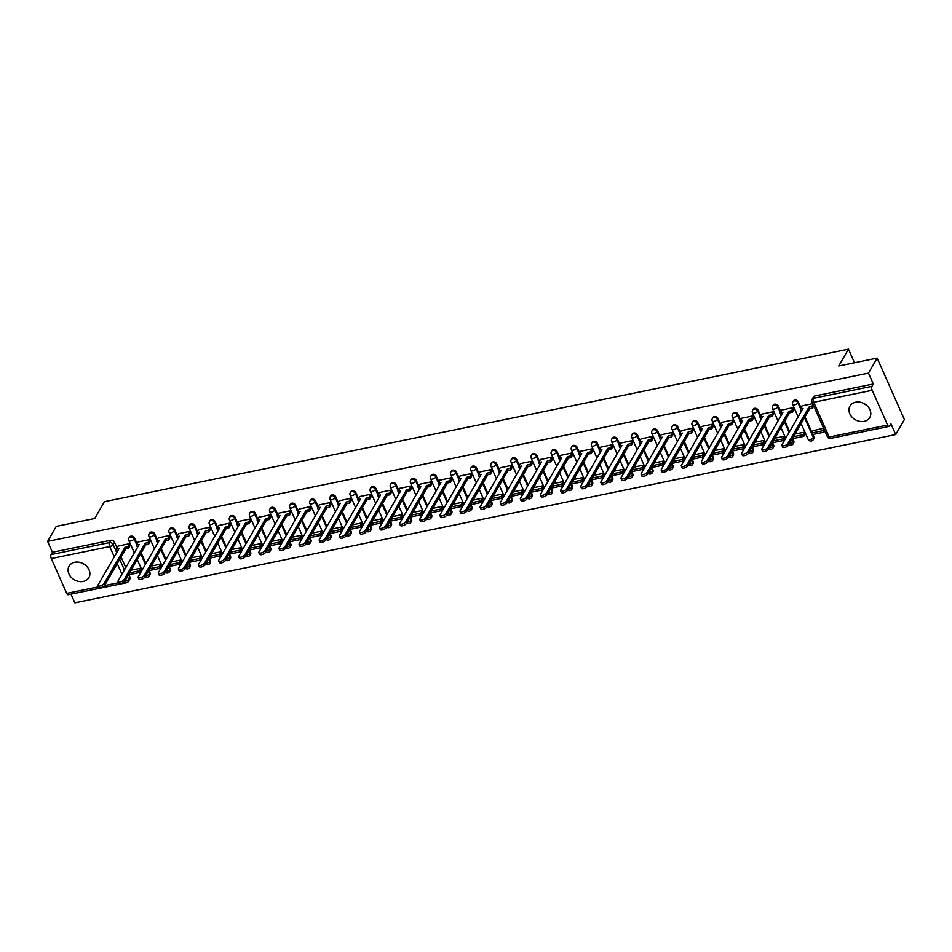 <?xml version="1.0" encoding="UTF-8"?>
<svg xmlns="http://www.w3.org/2000/svg" width="952" height="952" viewBox="0 0 952 952"><rect width="100%" height="100%" fill="white"/><g stroke="black" fill="none" stroke-linecap="round" stroke-linejoin="round"><path stroke-width="1.43" d="M137.136 543.77L134.625 538.094A2.927 2.356 -150 0 0 129.496 537.154L129.02 537.987A2.927 2.356 30 0 1 134.137 538.915L136.66 544.603M157.258 539.653L154.736 533.965A2.927 2.356 -150 0 0 149.619 533.025L149.143 533.858A2.927 2.356 30 0 1 154.26 534.798L156.771 540.474M177.37 535.524L174.847 529.847A2.927 2.356 -150 0 0 169.73 528.907L169.254 529.74A2.927 2.356 30 0 1 174.371 530.669L176.893 536.357M197.48 531.406L194.97 525.718A2.927 2.356 -150 0 0 189.853 524.778L189.365 525.611A2.927 2.356 30 0 1 194.482 526.551L197.005 532.227M217.603 527.277L215.081 521.601A2.927 2.356 -150 0 0 209.964 520.661L209.488 521.482A2.927 2.356 30 0 1 214.605 522.422L217.127 528.11M237.714 523.16L235.203 517.471A2.927 2.356 -150 0 0 230.086 516.531L229.599 517.364A2.927 2.356 30 0 1 234.716 518.304L237.238 523.981M257.837 519.03L255.315 513.354A2.927 2.356 -150 0 0 250.197 512.414L249.721 513.235A2.927 2.356 30 0 1 254.838 514.175L257.349 519.863M277.948 514.913L275.425 509.225A2.927 2.356 -150 0 0 270.308 508.285L269.832 509.118A2.927 2.356 30 0 1 274.95 510.058L277.472 515.734M298.059 510.784L295.548 505.107A2.927 2.356 -150 0 0 290.431 504.167L289.955 504.988A2.927 2.356 30 0 1 295.072 505.928L297.583 511.617M318.182 506.654L315.659 500.978A2.927 2.356 -150 0 0 310.542 500.038L310.066 500.871A2.927 2.356 30 0 1 315.183 501.811L317.706 507.487M338.293 502.537L335.782 496.849A2.927 2.356 -150 0 0 330.665 495.921L330.177 496.742A2.927 2.356 30 0 1 335.294 497.682L337.817 503.37M358.416 498.408L355.893 492.731A2.927 2.356 -150 0 0 350.776 491.791L350.3 492.624A2.927 2.356 30 0 1 355.417 493.564L357.928 499.241M378.527 494.29L376.016 488.602A2.927 2.356 -150 0 0 370.899 487.662L370.411 488.495A2.927 2.356 30 0 1 375.528 489.435L378.051 495.123M398.65 490.161L396.127 484.485A2.927 2.356 -150 0 0 391.01 483.545L390.534 484.378A2.927 2.356 30 0 1 395.651 485.318L398.162 490.994M418.761 486.044L416.238 480.355A2.927 2.356 -150 0 0 411.121 479.415L410.645 480.248A2.927 2.356 30 0 1 415.762 481.188L418.285 486.865M438.872 481.914L436.361 476.238A2.927 2.356 -150 0 0 431.244 475.298L430.768 476.131A2.927 2.356 30 0 1 435.885 477.059L438.396 482.747M458.995 477.797L456.472 472.109A2.927 2.356 -150 0 0 451.355 471.169L450.879 472.002A2.927 2.356 30 0 1 455.996 472.942L458.519 478.618M479.106 473.668L476.595 467.991A2.927 2.356 -150 0 0 471.478 467.051L470.99 467.884A2.927 2.356 30 0 1 476.107 468.812L478.63 474.501M499.229 469.55L496.706 463.862A2.927 2.356 -150 0 0 491.589 462.922L491.113 463.755A2.927 2.356 30 0 1 496.23 464.695L498.741 470.371M519.34 465.421L516.829 459.745A2.927 2.356 -150 0 0 511.7 458.805L511.224 459.626A2.927 2.356 30 0 1 516.341 460.566L518.864 466.254M539.463 461.303L536.94 455.615A2.927 2.356 -150 0 0 531.823 454.675L531.347 455.508A2.927 2.356 30 0 1 536.464 456.448L538.975 462.125M559.574 457.174L557.051 451.498A2.927 2.356 -150 0 0 551.934 450.558L551.458 451.379A2.927 2.356 30 0 1 556.575 452.319L559.098 458.007M579.685 453.057L577.174 447.369A2.927 2.356 -150 0 0 572.057 446.428L571.569 447.262A2.927 2.356 30 0 1 576.698 448.202L579.209 453.878M599.808 448.927L597.285 443.251A2.927 2.356 -150 0 0 592.168 442.311L591.692 443.132A2.927 2.356 30 0 1 596.809 444.072L599.332 449.76M619.919 444.798L617.408 439.122A2.927 2.356 -150 0 0 612.291 438.182L611.803 439.015A2.927 2.356 30 0 1 616.92 439.955L619.443 445.631M640.042 440.681L637.519 434.993A2.927 2.356 -150 0 0 632.402 434.064L631.926 434.885A2.927 2.356 30 0 1 637.043 435.826L639.554 441.514M660.152 436.552L657.63 430.875A2.927 2.356 -150 0 0 652.513 429.935L652.037 430.768A2.927 2.356 30 0 1 657.154 431.708L659.677 437.385M680.275 432.434L677.753 426.746A2.927 2.356 -150 0 0 672.636 425.806L672.16 426.639A2.927 2.356 30 0 1 677.277 427.579L679.788 433.267M700.386 428.305L697.864 422.628A2.927 2.356 -150 0 0 692.747 421.688L692.271 422.521A2.927 2.356 30 0 1 697.388 423.462L699.91 429.138M720.497 424.187L717.986 418.499A2.927 2.356 -150 0 0 712.869 417.559L712.382 418.392A2.927 2.356 30 0 1 717.499 419.332L720.021 425.008M740.62 420.058L738.097 414.382A2.927 2.356 -150 0 0 732.981 413.442L732.504 414.275A2.927 2.356 30 0 1 737.621 415.203L740.132 420.891M760.731 415.941L758.22 410.252A2.927 2.356 -150 0 0 753.103 409.312L752.615 410.145A2.927 2.356 30 0 1 757.732 411.085L760.255 416.762M780.854 411.811L778.331 406.135A2.927 2.356 -150 0 0 773.214 405.195L772.738 406.028A2.927 2.356 30 0 1 777.855 406.956L780.366 412.644M800.965 407.694L798.442 402.006A2.927 2.356 -150 0 0 793.325 401.066L792.849 401.899A2.927 2.356 30 0 1 797.966 402.839L800.489 408.515M864.142 421.367A11.436 9.199 -150 0 0 869.795 417.5A11.436 9.199 -150 0 0 867.748 406.397A11.436 9.199 -150 0 0 855.646 402.184A11.436 9.199 -150 0 0 849.993 406.052A11.436 9.199 -150 0 0 852.04 417.143A11.436 9.199 -150 0 0 864.142 421.367M83.229 581.446A11.436 9.199 -150 0 0 88.881 577.59A11.436 9.199 -150 0 0 86.834 566.488A11.436 9.199 -150 0 0 74.732 562.275A11.436 9.199 -150 0 0 69.079 566.142A11.436 9.199 -150 0 0 71.126 577.233A11.436 9.199 -150 0 0 83.229 581.446M70.983 594.143L74.839 602.842L895.725 434.564L890.905 423.688L889.549 426.02A2.927 1.297 78.4 0 1 889.049 426.437A2.927 1.297 78.4 0 1 887.585 425.068L872.175 390.284L813.758 402.256L829.18 437.051L887.585 425.068M877.161 358.095L868.486 373.101L47.6 541.379L56.275 526.373L94.7 518.495L104.422 501.68L848.458 349.158L838.736 365.973L877.161 358.095L904.4 419.558L895.725 434.564M81.789 563.025A11.436 9.199 -150 0 0 85.24 565.012M862.702 402.934A11.436 9.199 -150 0 0 866.153 404.933M124.605 581.482L125.117 581.375A2.927 1.297 78.4 0 0 126.58 582.743L68.163 594.714A2.927 1.297 -101.6 0 1 66.7 593.358L51.289 558.562A2.927 1.297 -101.6 0 1 51.075 554.6L52.419 552.255L110.837 540.284A2.927 2.356 30 0 1 114.502 542.212L117.025 547.9M121.059 557.003L125.771 567.654M128.901 574.71L129.924 577.007L128.568 579.34A2.927 2.356 30 0 1 128.532 581.339L129.877 578.995A2.927 2.356 -150 0 0 129.924 577.007M52.419 552.255L47.6 541.379M873.305 383.977L814.9 395.949A2.927 2.356 -150 0 0 813.448 396.948L812.092 399.281A2.927 2.356 30 0 1 813.543 398.293L871.961 386.322L873.305 383.977L868.486 373.101M871.961 386.322A2.927 1.297 78.4 0 0 872.175 390.284M812.711 403.648L802 405.897M823.599 428.233L813.008 430.732M805.118 434.029L804.357 432.172L795.003 434.088M793.932 409.503L793.468 407.587L781.889 410.026M784.995 438.158L784.246 436.302L774.892 438.217M773.821 413.632L773.345 411.716L761.767 414.144M764.884 442.275L764.123 440.419L754.781 442.335M753.698 417.75L753.234 415.834L741.656 418.273M744.761 446.405L744.012 444.548L734.658 446.464M733.587 421.879L733.123 419.963L721.533 422.39M724.65 450.522L723.901 448.666L714.547 450.582M713.464 425.996L713 424.08L701.422 426.52M704.528 454.651L703.778 452.795L694.424 454.711M693.353 430.125L692.889 428.21L681.299 430.637M684.417 458.769L683.667 456.912L674.313 458.828M673.242 434.243L672.766 432.327L661.188 434.767M664.306 462.898L663.544 461.042L654.191 462.958M653.12 438.372L652.656 436.456L641.077 438.884M644.183 467.015L643.433 465.159L634.08 467.075M633.009 442.49L632.533 440.574L620.954 443.013M624.072 471.145L623.31 469.288L613.969 471.204M612.886 446.619L612.422 444.703L600.843 447.142M603.949 475.262L603.199 473.406L593.846 475.334M592.775 450.736L592.311 448.82L580.72 451.26M583.838 479.392L583.088 477.535L573.735 479.451M572.652 454.866L572.188 452.95L560.609 455.389M563.715 483.521L562.965 481.652L553.612 483.58M552.541 458.983L552.077 457.079L540.498 459.507M543.604 487.638L542.854 485.782L533.501 487.698M532.43 463.112L531.954 461.196L520.375 463.636M523.493 491.767L522.731 489.911L513.378 491.827M512.307 467.242L511.843 465.326L500.264 467.753M503.37 495.885L502.62 494.028L493.267 495.944M492.196 471.359L491.72 469.443L480.141 471.883M483.259 500.014L482.509 498.158L473.156 500.074M472.073 475.488L471.609 473.572L460.03 476M463.136 504.132L462.386 502.275L453.033 504.191M451.962 479.606L451.498 477.69L439.907 480.129M443.025 508.261L442.275 506.404L432.922 508.32M431.839 483.735L431.375 481.819L419.796 484.247M422.914 512.378L422.152 510.522L412.799 512.438M411.728 487.852L411.264 485.937L399.685 488.376M402.791 516.508L402.041 514.651L392.688 516.567M391.617 491.982L391.141 490.066L379.562 492.493M382.68 520.625L381.919 518.769L372.565 520.684M371.494 496.099L371.03 494.183L359.451 496.623M362.557 524.754L361.808 522.898L352.454 524.814M351.383 500.228L350.907 498.312L339.328 500.74M342.446 528.872L341.697 527.015L332.343 528.931M331.26 504.346L330.796 502.43L319.217 504.869M322.323 533.001L321.574 531.145L312.22 533.06M311.149 508.475L310.685 506.559L299.095 508.999M302.212 537.118L301.463 535.262L292.109 537.19M291.038 512.592L290.562 510.677L278.984 513.116M282.101 541.248L281.34 539.391L271.986 541.307M270.915 516.722L270.451 514.806L258.873 517.245M261.978 545.377L261.229 543.509L251.875 545.437M250.804 520.839L250.328 518.935L238.75 521.363M241.867 549.494L241.106 547.638L231.764 549.554M230.681 524.968L230.217 523.053L218.639 525.492M221.745 553.624L220.995 551.767L211.641 553.683M210.57 529.098L210.106 527.182L198.516 529.61M201.634 557.741L200.884 555.885L191.53 557.801M190.448 533.215L189.983 531.299L178.405 533.739M181.511 561.87L180.761 560.014L171.408 561.93M170.337 537.345L169.873 535.429L158.294 537.856M161.4 565.988L160.65 564.131L151.297 566.047M150.226 541.462L149.75 539.546L138.171 541.986M141.289 570.117L140.527 568.261L131.174 570.177M130.103 545.591L129.639 543.675L118.06 546.103M141.17 552.886L145.894 563.524M149.024 570.593L150.035 572.878L149.559 573.711A2.927 2.356 30 0 1 149.512 575.71L149.999 574.877A2.927 2.356 -150 0 0 150.035 572.878M161.293 548.757L166.005 559.407M169.135 566.464L170.146 568.76L169.67 569.582A2.927 2.356 30 0 1 169.635 571.581L170.11 570.748A2.927 2.356 -150 0 0 170.146 568.76M181.404 544.639L186.128 555.278M189.258 562.346L190.269 564.631L189.793 565.464A2.927 2.356 30 0 1 189.745 567.463L190.221 566.63A2.927 2.356 -150 0 0 190.269 564.631M201.526 540.51L206.239 551.16M209.369 558.217L210.38 560.514L209.904 561.335A2.927 2.356 30 0 1 209.868 563.334L210.344 562.501A2.927 2.356 -150 0 0 210.38 560.514M221.637 536.392L226.35 547.031M229.48 554.1L230.503 556.385L230.015 557.217A2.927 2.356 30 0 1 229.979 559.205L230.455 558.384A2.927 2.356 -150 0 0 230.503 556.385M241.76 532.263L246.473 542.914M249.602 549.97L250.614 552.255L250.138 553.088A2.927 2.356 30 0 1 250.09 555.087L250.578 554.254A2.927 2.356 -150 0 0 250.614 552.255M261.871 528.146L266.584 538.784M269.714 545.841L270.737 548.138L270.249 548.971A2.927 2.356 30 0 1 270.213 550.958L270.689 550.137A2.927 2.356 -150 0 0 270.737 548.138M281.982 524.016L286.707 534.667M289.836 541.724L290.848 544.008L290.372 544.841A2.927 2.356 30 0 1 290.324 546.841L290.812 546.008A2.927 2.356 -150 0 0 290.848 544.008M302.105 519.899L306.818 530.538M309.947 537.594L310.959 539.891L310.483 540.724A2.927 2.356 30 0 1 310.447 542.711L310.923 541.89A2.927 2.356 -150 0 0 310.959 539.891M322.216 515.77L326.941 526.42M330.058 533.477L331.082 535.762L330.594 536.595A2.927 2.356 30 0 1 330.558 538.594L331.034 537.761A2.927 2.356 -150 0 0 331.082 535.762M342.339 511.652L347.052 522.291M350.181 529.348L351.193 531.644L350.717 532.465A2.927 2.356 30 0 1 350.669 534.465L351.157 533.644A2.927 2.356 -150 0 0 351.193 531.644M362.45 507.523L367.163 518.174M370.292 525.23L371.316 527.515L370.828 528.348A2.927 2.356 30 0 1 370.792 530.347L371.268 529.514A2.927 2.356 -150 0 0 371.316 527.515M382.561 503.394L387.285 514.044M390.415 521.101L391.427 523.398L390.951 524.219A2.927 2.356 30 0 1 390.903 526.218L391.391 525.385A2.927 2.356 -150 0 0 391.427 523.398M402.684 499.276L407.397 509.915M410.526 516.984L411.538 519.268L411.062 520.101A2.927 2.356 30 0 1 411.026 522.101L411.502 521.268A2.927 2.356 -150 0 0 411.538 519.268M422.795 495.147L427.519 505.798M430.649 512.854L431.661 515.151L431.185 515.972A2.927 2.356 30 0 1 431.137 517.971L431.613 517.138A2.927 2.356 -150 0 0 431.661 515.151M442.918 491.03L447.63 501.668M450.76 508.737L451.772 511.022L451.296 511.855A2.927 2.356 30 0 1 451.26 513.854L451.736 513.021A2.927 2.356 -150 0 0 451.772 511.022M463.029 486.9L467.753 497.551M470.871 504.608L471.894 506.904L471.407 507.725A2.927 2.356 30 0 1 471.371 509.725L471.847 508.892A2.927 2.356 -150 0 0 471.894 506.904M483.152 482.783L487.864 493.422M490.994 500.49L492.005 502.775L491.529 503.608A2.927 2.356 30 0 1 491.482 505.607L491.97 504.774A2.927 2.356 -150 0 0 492.005 502.775M503.263 478.654L507.975 489.304M511.105 496.361L512.128 498.658L511.64 499.479A2.927 2.356 30 0 1 511.605 501.478L512.081 500.645A2.927 2.356 -150 0 0 512.128 498.658M523.374 474.536L528.098 485.175M531.228 492.243L532.239 494.528L531.763 495.361A2.927 2.356 30 0 1 531.716 497.349L532.204 496.527A2.927 2.356 -150 0 0 532.239 494.528M543.497 470.407L548.209 481.058M551.339 488.114L552.35 490.399L551.874 491.232A2.927 2.356 30 0 1 551.839 493.231L552.315 492.398A2.927 2.356 -150 0 0 552.35 490.399M563.608 466.29L568.332 476.928M571.462 483.985L572.473 486.282L571.997 487.115A2.927 2.356 30 0 1 571.95 489.102L572.426 488.281A2.927 2.356 -150 0 0 572.473 486.282M583.731 462.16L588.443 472.811M591.573 479.868L592.584 482.152L592.108 482.985A2.927 2.356 30 0 1 592.073 484.984L592.549 484.151A2.927 2.356 -150 0 0 592.584 482.152M603.842 458.043L608.566 468.682M611.684 475.738L612.707 478.035L612.219 478.868A2.927 2.356 30 0 1 612.184 480.855L612.66 480.034A2.927 2.356 -150 0 0 612.707 478.035M623.965 453.914L628.677 464.564M631.807 471.621L632.818 473.906L632.342 474.739A2.927 2.356 30 0 1 632.295 476.738L632.783 475.905A2.927 2.356 -150 0 0 632.818 473.906M644.076 449.796L648.788 460.435M651.918 467.492L652.941 469.788L652.453 470.609A2.927 2.356 30 0 1 652.418 472.608L652.893 471.787A2.927 2.356 -150 0 0 652.941 469.788M664.187 445.667L668.911 456.317M672.041 463.374L673.052 465.659L672.576 466.492A2.927 2.356 30 0 1 672.528 468.491L673.016 467.658A2.927 2.356 -150 0 0 673.052 465.659M684.309 441.538L689.022 452.188M692.152 459.245L693.163 461.541L692.687 462.363A2.927 2.356 30 0 1 692.651 464.362L693.127 463.529A2.927 2.356 -150 0 0 693.163 461.541M704.421 437.42L709.145 448.059M712.263 455.127L713.286 457.412L712.798 458.245A2.927 2.356 30 0 1 712.762 460.244L713.238 459.411A2.927 2.356 -150 0 0 713.286 457.412M724.543 433.291L729.256 443.941M732.385 450.998L733.397 453.295L732.921 454.116A2.927 2.356 30 0 1 732.885 456.115L733.361 455.282A2.927 2.356 -150 0 0 733.397 453.295M744.654 429.173L749.367 439.812M752.496 446.881L753.52 449.165L753.032 449.998A2.927 2.356 30 0 1 752.996 451.998L753.472 451.165A2.927 2.356 -150 0 0 753.52 449.165M764.765 425.044L769.49 435.695M772.619 442.751L773.631 445.048L773.155 445.869A2.927 2.356 30 0 1 773.107 447.868L773.595 447.035A2.927 2.356 -150 0 0 773.631 445.048M784.888 420.927L789.601 431.565M792.73 438.634L793.742 440.919L793.266 441.752A2.927 2.356 30 0 1 793.23 443.751L793.706 442.918A2.927 2.356 -150 0 0 793.742 440.919M804.999 416.797L811.973 432.517M812.853 434.505L813.865 436.801L813.389 437.623A2.927 2.356 30 0 1 813.341 439.622L813.817 438.789A2.927 2.356 -150 0 0 813.865 436.801M854.479 362.748L848.458 349.158M787.947 443.489L788.649 445.084A3.368 1.345 156.1 0 1 785.448 447.226A3.368 1.345 156.1 0 1 782.603 447.059L781.901 445.453A3.368 1.345 -23.9 0 0 784.745 445.619A3.368 1.345 -23.9 0 0 787.947 443.489L808.962 407.135L811.735 406.575L812.437 408.17L813.722 405.945M802.036 405.826L800.251 408.92L803.024 408.348L782.008 444.703A3.368 1.345 -23.9 0 0 781.901 445.453M800.251 408.92L800.965 410.514L801.881 410.336M813.02 404.338L811.735 406.575M813.222 430.352L811.687 432.993L812.401 434.6L823.873 432.244L824.729 430.768M811.687 432.993L823.171 430.649L823.873 432.244M824.015 429.173L823.171 430.649M788.649 445.084L809.664 408.741L812.437 408.17M809.664 408.741L808.962 407.135M767.824 447.607L768.538 449.201A3.368 1.345 156.1 0 1 765.337 451.343A3.368 1.345 156.1 0 1 762.492 451.177L761.778 449.582A3.368 1.345 -23.9 0 0 764.623 449.749A3.368 1.345 -23.9 0 0 767.824 447.607L788.839 411.264L791.612 410.693L792.326 412.287L794.146 409.134M781.925 409.955L780.14 413.049L782.913 412.478L761.897 448.82A3.368 1.345 -23.9 0 0 761.778 449.582M780.14 413.049L780.842 414.644L781.77 414.453M793.397 407.599L791.612 410.693M792.338 438.705L803.762 436.373L805.154 433.957M793.48 436.73L803.048 434.767L803.762 436.373M804.44 432.363L803.048 434.767M768.538 449.201L789.553 412.859L792.326 412.287M789.553 412.859L788.839 411.264M747.713 451.736L748.427 453.33A3.368 1.345 156.1 0 1 745.214 455.472A3.368 1.345 156.1 0 1 742.37 455.306L741.668 453.711A3.368 1.345 -23.9 0 0 744.512 453.866A3.368 1.345 -23.9 0 0 747.713 451.736L768.728 415.381L771.501 414.822L772.203 416.417L774.036 413.251M761.814 414.072L760.017 417.166L762.79 416.607L741.787 452.95A3.368 1.345 -23.9 0 0 741.668 453.711M760.017 417.166L760.731 418.773L761.648 418.582M773.286 411.728L771.501 414.822M772.227 442.835L783.651 440.49L785.031 438.087M773.369 440.859L782.937 438.896L783.651 440.49M784.329 436.492L782.937 438.896M748.427 453.33L769.43 416.988L772.203 416.417M769.43 416.988L768.728 415.381M727.602 455.853L728.304 457.448A3.368 1.345 156.1 0 1 725.103 459.59A3.368 1.345 156.1 0 1 722.259 459.423L721.545 457.829A3.368 1.345 -23.9 0 0 724.389 457.995A3.368 1.345 -23.9 0 0 727.602 455.853L748.605 419.511L751.378 418.94L752.092 420.534L753.913 417.381M741.691 418.202L739.906 421.296L742.679 420.724L721.664 457.067A3.368 1.345 -23.9 0 0 721.545 457.829M739.906 421.296L740.608 422.89L741.537 422.7M753.175 415.845L751.378 418.94M752.104 446.952L763.528 444.62L764.92 442.204M753.246 444.977L762.826 443.013L763.528 444.62M764.218 440.609L762.826 443.013M728.304 457.448L749.319 421.105L752.092 420.534M749.319 421.105L748.605 419.511M707.479 459.983L708.193 461.577A3.368 1.345 156.1 0 1 704.992 463.719A3.368 1.345 156.1 0 1 702.136 463.553L701.434 461.958A3.368 1.345 -23.9 0 0 704.278 462.113A3.368 1.345 -23.9 0 0 707.479 459.983L728.494 423.628L731.267 423.069L731.969 424.663L733.802 421.498M721.58 422.331L719.783 425.413L722.556 424.854L701.553 461.196A3.368 1.345 -23.9 0 0 701.434 461.958M719.783 425.413L720.497 427.02L721.414 426.829M733.052 419.975L731.267 423.069M731.993 451.081L743.417 448.737L744.809 446.333M733.135 449.106L742.703 447.142L743.417 448.737M744.095 444.739L742.703 447.142M708.193 461.577L729.196 425.235L731.969 424.663M729.196 425.235L728.494 423.628M687.368 464.1L688.07 465.707A3.368 1.345 156.1 0 1 684.869 467.837A3.368 1.345 156.1 0 1 682.025 467.67L681.311 466.075A3.368 1.345 -23.9 0 0 684.167 466.242A3.368 1.345 -23.9 0 0 687.368 464.1L708.371 427.757L711.144 427.186L711.858 428.781L713.691 425.627M701.457 426.448L699.672 429.542L702.445 428.971L681.43 465.314A3.368 1.345 -23.9 0 0 681.311 466.075M699.672 429.542L700.386 431.137L701.303 430.947M712.941 424.092L711.144 427.186M711.87 455.211L723.294 452.866L724.686 450.451M713.012 453.223L722.592 451.26L723.294 452.866M723.984 448.856L722.592 451.26M688.07 465.707L709.085 429.352L711.858 428.781M709.085 429.352L708.371 427.757M667.245 468.229L667.959 469.824A3.368 1.345 156.1 0 1 664.758 471.966A3.368 1.345 156.1 0 1 661.914 471.799L661.2 470.205A3.368 1.345 -23.9 0 0 664.044 470.359A3.368 1.345 -23.9 0 0 667.245 468.229L688.26 431.875L691.033 431.315L691.747 432.91L693.568 429.745M681.346 430.578L679.561 433.66L682.334 433.1L661.319 469.443A3.368 1.345 -23.9 0 0 661.2 470.205M679.561 433.66L680.263 435.266L681.192 435.076M692.818 428.221L691.033 431.315M691.759 459.328L703.183 456.984L704.575 454.58M692.901 457.353L702.469 455.389L703.183 456.984M703.861 452.985L702.469 455.389M667.959 469.824L688.974 433.481L691.747 432.91M688.974 433.481L688.26 431.875M647.134 472.347L647.836 473.953A3.368 1.345 156.1 0 1 644.635 476.083A3.368 1.345 156.1 0 1 641.791 475.929L641.089 474.322A3.368 1.345 -23.9 0 0 643.933 474.489A3.368 1.345 -23.9 0 0 647.134 472.347L668.149 436.004L670.922 435.433L671.624 437.039L673.457 433.874M661.223 434.695L659.438 437.789L662.211 437.218L641.196 473.572A3.368 1.345 -23.9 0 0 641.089 474.322M659.438 437.789L660.152 439.384L661.069 439.193M672.707 432.339L670.922 435.433M671.636 463.457L683.06 461.113L684.452 458.709M672.778 461.47L682.358 459.507L683.06 461.113M683.75 457.103L682.358 459.507M647.836 473.953L668.851 437.599L671.624 437.039M668.851 437.599L668.149 436.004M627.011 476.476L627.725 478.071A3.368 1.345 156.1 0 1 624.524 480.213A3.368 1.345 156.1 0 1 621.68 480.046L620.966 478.451A3.368 1.345 -23.9 0 0 623.81 478.606A3.368 1.345 -23.9 0 0 627.011 476.476L648.026 440.133L650.799 439.562L651.513 441.157L653.334 437.991M641.112 438.824L639.327 441.906L642.1 441.347L621.085 477.69A3.368 1.345 -23.9 0 0 620.966 478.451M639.327 441.906L640.03 443.513L640.958 443.323M652.584 436.468L650.799 439.562M651.525 467.575L662.949 465.23L664.341 462.827M652.667 465.599L662.247 463.636L662.949 465.23M663.627 461.232L662.247 463.636M627.725 478.071L648.74 441.728L651.513 441.157M648.74 441.728L648.026 440.133M606.9 480.593L607.614 482.2A3.368 1.345 156.1 0 1 604.401 484.33A3.368 1.345 156.1 0 1 601.557 484.175L600.855 482.569A3.368 1.345 -23.9 0 0 603.699 482.735A3.368 1.345 -23.9 0 0 606.9 480.593L627.915 444.251L630.688 443.68L631.39 445.286L633.223 442.121M621.001 442.942L619.205 446.036L621.977 445.465L600.974 481.819A3.368 1.345 -23.9 0 0 600.855 482.569M619.205 446.036L619.919 447.63L620.835 447.44M632.473 440.586L630.688 443.68M631.414 471.704L642.838 469.36L644.218 466.956M632.556 469.717L642.124 467.765L642.838 469.36M643.516 465.349L642.124 467.765M607.614 482.2L628.617 445.845L631.39 445.286M628.617 445.845L627.915 444.251M586.789 484.723L587.491 486.317A3.368 1.345 156.1 0 1 584.29 488.459A3.368 1.345 156.1 0 1 581.446 488.293L580.732 486.698A3.368 1.345 -23.9 0 0 583.588 486.865A3.368 1.345 -23.9 0 0 586.789 484.723L607.793 448.38L610.565 447.809L611.279 449.403L613.1 446.25M600.879 447.071L599.094 450.165L601.866 449.594L580.851 485.937A3.368 1.345 -23.9 0 0 580.732 486.698M599.094 450.165L599.796 451.76L600.724 451.569M612.362 444.715L610.565 447.809M611.291 475.822L622.715 473.477L624.107 471.073M612.433 473.846L622.013 471.883L622.715 473.477M623.405 469.479L622.013 471.883M587.491 486.317L608.506 449.975L611.279 449.403M608.506 449.975L607.793 448.38M566.666 488.84L567.38 490.447A3.368 1.345 156.1 0 1 564.179 492.577A3.368 1.345 156.1 0 1 561.323 492.422L560.621 490.815A3.368 1.345 -23.9 0 0 563.465 490.982A3.368 1.345 -23.9 0 0 566.666 488.84L587.682 452.498L590.454 451.926L591.156 453.533L592.989 450.367M580.768 451.188L578.983 454.282L581.755 453.711L560.74 490.066A3.368 1.345 -23.9 0 0 560.621 490.815M578.983 454.282L579.685 455.877L580.601 455.687M592.239 448.844L590.454 451.926M591.18 479.951L602.604 477.606L603.996 475.203M592.322 477.975L601.89 476.012L602.604 477.606M603.282 473.596L601.89 476.012M567.38 490.447L588.384 454.092L591.156 453.533M588.384 454.092L587.682 452.498M546.555 492.969L547.257 494.564A3.368 1.345 156.1 0 1 544.056 496.706A3.368 1.345 156.1 0 1 541.212 496.539L540.498 494.945A3.368 1.345 -23.9 0 0 543.354 495.111A3.368 1.345 -23.9 0 0 546.555 492.969L567.57 456.627L570.343 456.056L571.045 457.65L572.878 454.497M560.645 455.318L558.86 458.412L561.632 457.841L540.617 494.183A3.368 1.345 -23.9 0 0 540.498 494.945M558.86 458.412L559.574 460.006L560.49 459.816M572.128 452.962L570.343 456.056M571.057 484.068L582.481 481.724L583.873 479.32M572.2 482.093L581.779 480.129L582.481 481.724M583.171 477.725L581.779 480.129M547.257 494.564L568.273 458.221L571.045 457.65M568.273 458.221L567.57 456.627M526.432 497.099L527.146 498.693A3.368 1.345 156.1 0 1 523.945 500.823A3.368 1.345 156.1 0 1 521.101 500.669L520.387 499.062A3.368 1.345 -23.9 0 0 523.231 499.229A3.368 1.345 -23.9 0 0 526.432 497.099L547.448 460.744L550.22 460.173L550.934 461.779L552.755 458.614M540.534 459.435L538.749 462.529L541.521 461.958L520.506 498.312A3.368 1.345 -23.9 0 0 520.387 499.062M538.749 462.529L539.451 464.124L540.379 463.945M552.005 457.091L550.22 460.173M550.946 488.197L562.37 485.853L563.762 483.449M552.089 486.222L561.656 484.259L562.37 485.853M563.048 481.843L561.656 484.259M527.146 498.693L548.162 462.339L550.934 461.779M548.162 462.339L547.448 460.744M506.321 501.216L507.023 502.811A3.368 1.345 156.1 0 1 503.822 504.953A3.368 1.345 156.1 0 1 500.978 504.786L500.276 503.192A3.368 1.345 -23.9 0 0 503.12 503.358A3.368 1.345 -23.9 0 0 506.321 501.216L527.337 464.873L530.109 464.302L530.811 465.897L532.644 462.743M520.411 463.565L518.626 466.658L521.398 466.087L500.383 502.43A3.368 1.345 -23.9 0 0 500.276 503.192M518.626 466.658L519.34 468.253L520.256 468.063M531.894 461.208L530.109 464.302M530.823 492.315L542.247 489.982L543.64 487.567M531.978 490.339L541.545 488.376L542.247 489.982M542.938 485.972L541.545 488.376M507.023 502.811L528.039 466.468L530.811 465.897M528.039 466.468L527.337 464.873M486.21 505.345L486.912 506.94A3.368 1.345 156.1 0 1 483.711 509.082A3.368 1.345 156.1 0 1 480.867 508.915L480.153 507.309A3.368 1.345 -23.9 0 0 482.997 507.475A3.368 1.345 -23.9 0 0 486.21 505.345L507.214 468.991L509.986 468.432L510.7 470.026L512.521 466.861M500.3 467.682L498.515 470.776L501.287 470.205L480.272 506.559A3.368 1.345 -23.9 0 0 480.153 507.309M498.515 470.776L499.217 472.382L500.145 472.192M511.771 465.338L509.986 468.432M510.712 496.444L522.136 494.1L523.529 491.696M511.855 494.469L521.434 492.505L522.136 494.1M522.815 490.101L521.434 492.505M486.912 506.94L507.928 470.597L510.7 470.026M507.928 470.597L507.214 468.991M466.087 509.463L466.801 511.057A3.368 1.345 156.1 0 1 463.6 513.199A3.368 1.345 156.1 0 1 460.744 513.033L460.042 511.438A3.368 1.345 -23.9 0 0 462.886 511.605A3.368 1.345 -23.9 0 0 466.087 509.463L487.103 473.12L489.875 472.549L490.577 474.144L492.41 470.99M480.189 471.811L478.392 474.905L481.165 474.334L460.161 510.677A3.368 1.345 -23.9 0 0 460.042 511.438M478.392 474.905L479.106 476.5L480.022 476.309M491.66 469.455L489.875 472.549M490.601 500.562L502.025 498.229L503.418 495.813M491.744 498.586L501.311 496.623L502.025 498.229M502.704 494.219L501.311 496.623M466.801 511.057L487.805 474.715L490.577 474.144M487.805 474.715L487.103 473.12M445.976 513.592L446.678 515.187A3.368 1.345 156.1 0 1 443.477 517.329A3.368 1.345 156.1 0 1 440.633 517.162L439.919 515.567A3.368 1.345 -23.9 0 0 442.775 515.722A3.368 1.345 -23.9 0 0 445.976 513.592L466.98 477.238L469.752 476.678L470.466 478.273L472.287 475.107M460.066 475.929L458.281 479.023L461.054 478.463L440.038 514.806A3.368 1.345 -23.9 0 0 439.919 515.567M458.281 479.023L458.995 480.629L459.911 480.439M471.549 473.584L469.752 476.678M470.478 504.691L481.902 502.347L483.295 499.943M471.621 502.715L481.2 500.752L481.902 502.347M482.593 498.348L481.2 500.752M446.678 515.187L467.694 478.844L470.466 478.273M467.694 478.844L466.98 477.238M425.853 517.709L426.567 519.304A3.368 1.345 156.1 0 1 423.366 521.446A3.368 1.345 156.1 0 1 420.51 521.279L419.808 519.685A3.368 1.345 -23.9 0 0 422.652 519.851A3.368 1.345 -23.9 0 0 425.853 517.709L446.869 481.367L449.642 480.796L450.344 482.39L452.176 479.237M439.955 480.058L438.17 483.152L440.943 482.581L419.927 518.923A3.368 1.345 -23.9 0 0 419.808 519.685M438.17 483.152L438.872 484.747L439.788 484.556M451.427 477.702L449.642 480.796M450.367 508.808L461.791 506.476L463.184 504.06M451.51 506.833L461.077 504.869L461.791 506.476M462.47 502.466L461.077 504.869M426.567 519.304L447.583 482.962L450.344 482.39M447.583 482.962L446.869 481.367M405.742 521.839L406.445 523.433A3.368 1.345 156.1 0 1 403.243 525.575A3.368 1.345 156.1 0 1 400.399 525.409L399.697 523.814A3.368 1.345 -23.9 0 0 402.541 523.969A3.368 1.345 -23.9 0 0 405.742 521.839L426.758 485.484L429.53 484.925L430.233 486.52L432.065 483.354M419.832 484.187L418.047 487.269L420.82 486.71L399.804 523.053A3.368 1.345 -23.9 0 0 399.697 523.814M418.047 487.269L418.761 488.876L419.677 488.685M431.315 481.831L429.53 484.925M430.245 512.938L441.668 510.593L443.061 508.19M431.387 510.962L440.966 508.999L441.668 510.593M442.359 506.595L440.966 508.999M406.445 523.433L427.46 487.091L430.233 486.52M427.46 487.091L426.758 485.484M385.62 525.956L386.333 527.563A3.368 1.345 156.1 0 1 383.132 529.693A3.368 1.345 156.1 0 1 380.288 529.526L379.574 527.932A3.368 1.345 -23.9 0 0 382.418 528.098A3.368 1.345 -23.9 0 0 385.62 525.956L406.635 489.614L409.408 489.042L410.122 490.637L411.942 487.483M399.721 488.305L397.936 491.399L400.709 490.827L379.693 527.17A3.368 1.345 -23.9 0 0 379.574 527.932M397.936 491.399L398.638 492.993L399.566 492.803M411.193 485.948L409.408 489.042M410.133 517.067L421.558 514.723L422.95 512.307M411.276 515.08L420.843 513.116L421.558 514.723M422.236 510.712L420.843 513.116M386.333 527.563L407.349 491.208L410.122 490.637M407.349 491.208L406.635 489.614M365.508 530.085L366.211 531.68A3.368 1.345 156.1 0 1 363.01 533.822A3.368 1.345 156.1 0 1 360.165 533.655L359.463 532.061A3.368 1.345 -23.9 0 0 362.307 532.216A3.368 1.345 -23.9 0 0 365.508 530.085L386.524 493.731L389.297 493.172L389.999 494.766L391.831 491.601M379.61 492.434L377.813 495.516L380.586 494.957L359.582 531.299A3.368 1.345 -23.9 0 0 359.463 532.061M377.813 495.516L378.527 497.123L379.443 496.932M391.082 490.078L389.297 493.172M390.011 521.184L401.447 518.84L402.827 516.436M391.165 519.209L400.732 517.245L401.447 518.84M402.125 514.842L400.732 517.245M366.211 531.68L387.226 495.337L389.999 494.766M387.226 495.337L386.524 493.731M345.397 534.203L346.1 535.809A3.368 1.345 156.1 0 1 342.898 537.939A3.368 1.345 156.1 0 1 340.054 537.785L339.34 536.178A3.368 1.345 -23.9 0 0 342.185 536.345A3.368 1.345 -23.9 0 0 345.397 534.203L366.401 497.86L369.174 497.289L369.888 498.896L371.708 495.73M359.487 496.551L357.702 499.645L360.475 499.074L339.459 535.429A3.368 1.345 -23.9 0 0 339.34 536.178M357.702 499.645L358.404 501.24L359.332 501.049M370.959 494.195L369.174 497.289M369.9 525.314L381.324 522.969L382.716 520.565M371.042 523.326L380.622 521.375L381.324 522.969M382.014 518.959L380.622 521.375M346.1 535.809L367.115 499.455L369.888 498.896M367.115 499.455L366.401 497.86M325.275 538.332L325.989 539.927A3.368 1.345 156.1 0 1 322.787 542.069A3.368 1.345 156.1 0 1 319.932 541.902L319.229 540.308A3.368 1.345 -23.9 0 0 322.073 540.462A3.368 1.345 -23.9 0 0 325.275 538.332L346.29 501.99L349.063 501.418L349.765 503.013L351.597 499.848M339.376 500.681L337.579 503.763L340.352 503.203L319.348 539.546A3.368 1.345 -23.9 0 0 319.229 540.308M337.579 503.763L338.293 505.369L339.209 505.179M350.848 498.324L349.063 501.418M349.789 529.431L361.213 527.087L362.605 524.683M350.931 527.456L360.499 525.492L361.213 527.087M361.891 523.088L360.499 525.492M325.989 539.927L346.992 503.584L349.765 503.013M346.992 503.584L346.29 501.99M305.164 542.45L305.866 544.056A3.368 1.345 156.1 0 1 302.665 546.186A3.368 1.345 156.1 0 1 299.82 546.032L299.106 544.425A3.368 1.345 -23.9 0 0 301.962 544.592A3.368 1.345 -23.9 0 0 305.164 542.45L326.167 506.107L328.94 505.536L329.654 507.142L331.486 503.977M319.253 504.798L317.468 507.892L320.241 507.321L299.225 543.675A3.368 1.345 -23.9 0 0 299.106 544.425M317.468 507.892L318.182 509.487L319.098 509.296M330.737 502.454L328.94 505.536M329.666 533.56L341.09 531.216L342.482 528.812M330.808 531.573L340.388 529.621L341.09 531.216M341.78 527.206L340.388 529.621M305.866 544.056L326.881 507.702L329.654 507.142M326.881 507.702L326.167 506.107M285.041 546.579L285.755 548.173A3.368 1.345 156.1 0 1 282.554 550.315A3.368 1.345 156.1 0 1 279.709 550.149L278.995 548.554A3.368 1.345 -23.9 0 0 281.84 548.721A3.368 1.345 -23.9 0 0 285.041 546.579L306.056 510.236L308.829 509.665L309.543 511.26L311.363 508.106M299.142 508.927L297.357 512.021L300.13 511.45L279.115 547.793A3.368 1.345 -23.9 0 0 278.995 548.554M297.357 512.021L298.059 513.616L298.988 513.425M310.614 506.571L308.829 509.665M309.555 537.678L320.979 535.333L322.371 532.93M310.697 535.702L320.265 533.739L320.979 535.333M321.657 531.335L320.265 533.739M285.755 548.173L306.77 511.831L309.543 511.26M306.77 511.831L306.056 510.236M264.93 550.696L265.632 552.303A3.368 1.345 156.1 0 1 262.431 554.433A3.368 1.345 156.1 0 1 259.587 554.278L258.885 552.672A3.368 1.345 -23.9 0 0 261.729 552.838A3.368 1.345 -23.9 0 0 264.93 550.696L285.945 514.354L288.718 513.783L289.42 515.389L291.252 512.224M279.019 513.045L277.234 516.139L280.007 515.567L258.992 551.922A3.368 1.345 -23.9 0 0 258.885 552.672M277.234 516.139L277.948 517.733L278.865 517.555M290.503 510.7L288.718 513.783M289.432 541.807L300.856 539.463L302.248 537.059M290.574 539.832L300.154 537.868L300.856 539.463M301.546 535.452L300.154 537.868M265.632 552.303L286.647 515.948L289.42 515.389M286.647 515.948L285.945 514.354M244.807 554.826L245.521 556.42A3.368 1.345 156.1 0 1 242.32 558.562A3.368 1.345 156.1 0 1 239.476 558.396L238.762 556.801A3.368 1.345 -23.9 0 0 241.606 556.968A3.368 1.345 -23.9 0 0 244.807 554.826L265.822 518.483L268.595 517.912L269.309 519.506L271.13 516.353M258.908 517.174L257.123 520.268L259.896 519.697L238.881 556.039A3.368 1.345 -23.9 0 0 238.762 556.801M257.123 520.268L257.825 521.863L258.754 521.672M270.38 514.818L268.595 517.912M269.321 545.924L280.745 543.58L282.137 541.176M270.463 543.949L280.031 541.986L280.745 543.58M281.423 539.582L280.031 541.986M245.521 556.42L266.536 520.078L269.309 519.506M266.536 520.078L265.822 518.483M224.696 558.955L225.41 560.549A3.368 1.345 156.1 0 1 222.197 562.68A3.368 1.345 156.1 0 1 219.353 562.525L218.651 560.918A3.368 1.345 -23.9 0 0 221.495 561.085A3.368 1.345 -23.9 0 0 224.696 558.955L245.711 522.6L248.484 522.029L249.186 523.636L251.019 520.47M238.797 521.291L237 524.385L239.773 523.814L218.77 560.169A3.368 1.345 -23.9 0 0 218.651 560.918M237 524.385L237.714 525.98L238.631 525.802M250.269 518.947L248.484 522.029M249.21 550.054L260.634 547.709L262.014 545.306M250.352 548.078L259.92 546.115L260.634 547.709M261.312 543.699L259.92 546.115M225.41 560.549L246.413 524.195L249.186 523.636M246.413 524.195L245.711 522.6M204.585 563.072L205.287 564.667A3.368 1.345 156.1 0 1 202.086 566.809A3.368 1.345 156.1 0 1 199.242 566.642L198.528 565.048A3.368 1.345 -23.9 0 0 201.384 565.214A3.368 1.345 -23.9 0 0 204.585 563.072L225.588 526.73L228.361 526.159L229.075 527.753L230.896 524.6M218.674 525.421L216.889 528.515L219.662 527.943L198.647 564.286A3.368 1.345 -23.9 0 0 198.528 565.048M216.889 528.515L217.591 530.109L218.52 529.919M230.158 523.064L228.361 526.159M229.087 554.171L240.511 551.839L241.903 549.423M230.229 552.196L239.809 550.232L240.511 551.839M241.201 547.828L239.809 550.232M205.287 564.667L226.302 528.324L229.075 527.753M226.302 528.324L225.588 526.73M184.462 567.202L185.176 568.796A3.368 1.345 156.1 0 1 181.975 570.938A3.368 1.345 156.1 0 1 179.119 570.772L178.417 569.177A3.368 1.345 -23.9 0 0 181.261 569.332A3.368 1.345 -23.9 0 0 184.462 567.202L205.477 530.847L208.25 530.288L208.952 531.882L210.785 528.717M198.563 529.538L196.778 532.632L199.539 532.061L178.536 568.415A3.368 1.345 -23.9 0 0 178.417 569.177M196.778 532.632L197.48 534.239L198.397 534.048M210.035 527.194L208.25 530.288M208.976 558.3L220.4 555.956L221.792 553.552M210.118 556.325L219.686 554.361L220.4 555.956M221.078 551.958L219.686 554.361M185.176 568.796L206.179 532.454L208.952 531.882M206.179 532.454L205.477 530.847M164.351 571.319L165.053 572.914A3.368 1.345 156.1 0 1 161.852 575.056A3.368 1.345 156.1 0 1 159.008 574.889L158.294 573.294A3.368 1.345 -23.9 0 0 161.15 573.461A3.368 1.345 -23.9 0 0 164.351 571.319L185.366 534.976L188.139 534.405L188.841 536L190.674 532.846M178.44 533.667L176.655 536.761L179.428 536.19L158.413 572.533A3.368 1.345 -23.9 0 0 158.294 573.294M176.655 536.761L177.37 538.356L178.286 538.166M189.924 531.311L188.139 534.405M188.853 562.418L200.277 560.085L201.669 557.67M189.995 560.442L199.575 558.479L200.277 560.085M200.967 556.075L199.575 558.479M165.053 572.914L186.068 536.571L188.841 536M186.068 536.571L185.366 534.976M144.228 575.448L144.942 577.043A3.368 1.345 156.1 0 1 141.741 579.185A3.368 1.345 156.1 0 1 138.897 579.018L138.183 577.424A3.368 1.345 -23.9 0 0 141.027 577.578A3.368 1.345 -23.9 0 0 144.228 575.448L165.243 539.094L168.016 538.534L168.73 540.129L170.551 536.964M158.329 537.785L156.544 540.879L159.317 540.319L138.302 576.662A3.368 1.345 -23.9 0 0 138.183 577.424M156.544 540.879L157.247 542.485L158.175 542.295M169.801 535.44L168.016 538.534M168.742 566.547L180.166 564.203L181.558 561.799M169.884 564.572L179.452 562.608L180.166 564.203M180.844 560.204L179.452 562.608M144.942 577.043L165.957 540.7L168.73 540.129M165.957 540.7L165.243 539.094M124.117 579.566L124.819 581.16A3.368 1.345 156.1 0 1 121.618 583.302A3.368 1.345 156.1 0 1 118.774 583.136L118.072 581.541A3.368 1.345 -23.9 0 0 120.916 581.708A3.368 1.345 -23.9 0 0 124.117 579.566L145.132 543.223L147.905 542.652L148.607 544.246L150.44 541.093M138.207 541.914L136.422 545.008L139.194 544.437L118.179 580.779A3.368 1.345 -23.9 0 0 118.072 581.541M136.422 545.008L137.136 546.603L138.052 546.412M149.69 539.558L147.905 542.652M148.619 570.664L160.043 568.332L161.435 565.916M149.773 568.689L159.341 566.726L160.043 568.332M160.733 564.322L159.341 566.726M124.819 581.16L145.834 544.818L148.607 544.246M145.834 544.818L145.132 543.223M103.994 583.695L104.708 585.29A3.368 1.345 156.1 0 1 101.507 587.432A3.368 1.345 156.1 0 1 98.663 587.265L97.949 585.67A3.368 1.345 -23.9 0 0 100.793 585.825A3.368 1.345 -23.9 0 0 103.994 583.695L125.009 547.34L127.782 546.781L128.496 548.376L130.317 545.21M118.096 546.043L116.311 549.125L119.083 548.566L98.068 584.909A3.368 1.345 -23.9 0 0 97.949 585.67M116.311 549.125L117.013 550.732L117.941 550.542M129.567 543.687L127.782 546.781M128.508 574.794L139.932 572.449L141.324 570.046M129.65 572.818L139.23 570.855L139.932 572.449M140.61 568.451L139.23 570.855M104.708 585.29L125.724 548.947L128.496 548.376M125.724 548.947L125.009 547.34M134.625 538.094L134.137 538.915A2.927 1.166 156.1 0 1 130.686 540.962A2.927 1.166 -23.9 0 1 128.877 540.641L134.315 552.886M154.736 533.965L154.26 534.798A2.927 1.166 156.1 0 1 150.809 536.833A2.927 1.166 -23.9 0 1 149 536.511L154.426 548.768M174.847 529.847L174.371 530.669A2.927 1.166 156.1 0 1 170.92 532.715A2.927 1.166 -23.9 0 1 169.111 532.394L174.537 544.639M194.97 525.718L194.482 526.551A2.927 1.166 156.1 0 1 191.043 528.586A2.927 1.166 -23.9 0 1 189.222 528.265L194.66 540.522M215.081 521.601L214.605 522.422A2.927 1.166 156.1 0 1 211.154 524.469A2.927 1.166 -23.9 0 1 209.345 524.147L214.771 536.392M235.203 517.471L234.716 518.304A2.927 1.166 156.1 0 1 231.265 520.339A2.927 1.166 -23.9 0 1 229.456 520.018L234.894 532.275M255.315 513.354L254.838 514.175A2.927 1.166 156.1 0 1 251.387 516.21A2.927 1.166 -23.9 0 1 249.579 515.901L255.005 528.146M275.425 509.225L274.95 510.058A2.927 1.166 156.1 0 1 271.498 512.093A2.927 1.166 -23.9 0 1 269.69 511.771L275.116 524.028M295.548 505.107L295.072 505.928A2.927 1.166 156.1 0 1 291.621 507.963A2.927 1.166 -23.9 0 1 289.813 507.642L295.239 519.899M315.659 500.978L315.183 501.811A2.927 1.166 156.1 0 1 311.732 503.846A2.927 1.166 -23.9 0 1 309.924 503.525L315.35 515.782M335.782 496.849L335.294 497.682A2.927 1.166 156.1 0 1 331.843 499.717A2.927 1.166 -23.9 0 1 330.035 499.395L335.473 511.652M355.893 492.731L355.417 493.564A2.927 1.166 156.1 0 1 351.966 495.599A2.927 1.166 -23.9 0 1 350.157 495.278L355.584 507.535M376.016 488.602L375.528 489.435A2.927 1.166 156.1 0 1 372.077 491.47A2.927 1.166 -23.9 0 1 370.268 491.149L375.707 503.406M396.127 484.485L395.651 485.318A2.927 1.166 156.1 0 1 392.2 487.353A2.927 1.166 -23.9 0 1 390.391 487.031L395.818 499.288M416.238 480.355L415.762 481.188A2.927 1.166 156.1 0 1 412.311 483.223A2.927 1.166 -23.9 0 1 410.502 482.902L415.929 495.159M436.361 476.238L435.885 477.059A2.927 1.166 156.1 0 1 432.434 479.106A2.927 1.166 -23.9 0 1 430.625 478.785L436.052 491.03M456.472 472.109L455.996 472.942A2.927 1.166 156.1 0 1 452.545 474.977A2.927 1.166 -23.9 0 1 450.736 474.655L456.163 486.912M476.595 467.991L476.107 468.812A2.927 1.166 156.1 0 1 472.656 470.859A2.927 1.166 -23.9 0 1 470.847 470.538L476.286 482.783M496.706 463.862L496.23 464.695A2.927 1.166 156.1 0 1 492.779 466.73A2.927 1.166 -23.9 0 1 490.97 466.409L496.397 478.666M516.829 459.745L516.341 460.566A2.927 1.166 156.1 0 1 512.89 462.612A2.927 1.166 -23.9 0 1 511.081 462.291L516.519 474.536M536.94 455.615L536.464 456.448A2.927 1.166 156.1 0 1 533.013 458.483A2.927 1.166 -23.9 0 1 531.204 458.162L536.63 470.419M557.051 451.498L556.575 452.319A2.927 1.166 156.1 0 1 553.124 454.354A2.927 1.166 -23.9 0 1 551.315 454.044L556.741 466.29M577.174 447.369L576.698 448.202A2.927 1.166 156.1 0 1 573.247 450.237A2.927 1.166 -23.9 0 1 571.438 449.915L576.864 462.172M597.285 443.251L596.809 444.072A2.927 1.166 156.1 0 1 593.358 446.107A2.927 1.166 -23.9 0 1 591.549 445.786L596.975 458.043M617.408 439.122L616.92 439.955A2.927 1.166 156.1 0 1 613.469 441.99A2.927 1.166 -23.9 0 1 611.66 441.668L617.098 453.925M637.519 434.993L637.043 435.826A2.927 1.166 156.1 0 1 633.592 437.86A2.927 1.166 -23.9 0 1 631.783 437.539L637.209 449.796M657.63 430.875L657.154 431.708A2.927 1.166 156.1 0 1 653.703 433.743A2.927 1.166 -23.9 0 1 651.894 433.422L657.332 445.679M677.753 426.746L677.277 427.579A2.927 1.166 156.1 0 1 673.826 429.614A2.927 1.166 -23.9 0 1 672.017 429.292L677.443 441.549M697.864 422.628L697.388 423.462A2.927 1.166 156.1 0 1 693.937 425.496A2.927 1.166 -23.9 0 1 692.128 425.175L697.554 437.432M717.986 418.499L717.499 419.332A2.927 1.166 156.1 0 1 714.048 421.367A2.927 1.166 -23.9 0 1 712.239 421.046L717.677 433.303M738.097 414.382L737.621 415.203A2.927 1.166 156.1 0 1 734.171 417.25A2.927 1.166 -23.9 0 1 732.362 416.928L737.788 429.173M758.22 410.252L757.732 411.085A2.927 1.166 156.1 0 1 754.281 413.12A2.927 1.166 -23.9 0 1 752.473 412.799L757.911 425.056M778.331 406.135L777.855 406.956A2.927 1.166 156.1 0 1 774.404 409.003A2.927 1.166 -23.9 0 1 772.596 408.682L778.022 420.927M798.442 402.006L797.966 402.839A2.927 1.166 156.1 0 1 794.515 404.874A2.927 1.166 -23.9 0 1 792.707 404.552L798.133 416.809M114.502 542.212L113.157 544.556L116.727 552.624M119.702 559.348L124.426 569.986M127.401 576.71L128.568 579.34A2.927 1.166 -23.9 0 1 125.117 581.375L124.938 580.97M121.963 574.258L117.239 563.608M114.264 556.896L109.706 546.591L51.289 558.562M66.7 593.358L98.472 586.837M104.482 585.611L118.584 582.719M140.694 553.719L145.418 564.357M148.393 571.081L149.559 573.711A2.927 1.166 -23.9 0 1 146.108 575.746A2.927 1.166 -23.9 0 1 145.644 575.817M160.817 549.59L165.529 560.24M168.504 566.952L169.67 569.582A2.927 1.166 -23.9 0 1 166.219 571.616A2.927 1.166 -23.9 0 1 165.767 571.688M180.928 545.472L185.64 556.111M188.627 562.834L189.793 565.464A2.927 1.166 -23.9 0 1 186.342 567.499A2.927 1.166 -23.9 0 1 185.878 567.57M201.039 541.343L205.763 551.993M208.738 558.705L209.904 561.335A2.927 1.166 -23.9 0 1 206.453 563.37A2.927 1.166 -23.9 0 1 206.001 563.441M221.161 537.214L225.874 547.864M228.849 554.588L230.015 557.217A2.927 1.166 -23.9 0 1 226.564 559.252A2.927 1.166 -23.9 0 1 226.112 559.324M241.272 533.096L245.997 543.735M248.972 550.458L250.138 553.088A2.927 1.166 -23.9 0 1 246.687 555.123A2.927 1.166 -23.9 0 1 246.235 555.194M261.395 528.967L266.108 539.617M269.083 546.329L270.249 548.971A2.927 1.166 -23.9 0 1 266.798 551.006A2.927 1.166 -23.9 0 1 266.346 551.077M281.506 524.85L286.219 535.488M289.206 542.212L290.372 544.841A2.927 1.166 -23.9 0 1 286.921 546.876A2.927 1.166 -23.9 0 1 286.457 546.948M301.617 520.72L306.342 531.371M309.317 538.082L310.483 540.724A2.927 1.166 -23.9 0 1 307.032 542.759A2.927 1.166 -23.9 0 1 306.58 542.83M321.74 516.603L326.453 527.241M329.428 533.965L330.594 536.595A2.927 1.166 -23.9 0 1 327.143 538.63A2.927 1.166 -23.9 0 1 326.691 538.701M341.851 512.473L346.576 523.124M349.551 529.836L350.717 532.465A2.927 1.166 -23.9 0 1 347.266 534.512A2.927 1.166 -23.9 0 1 346.814 534.584M361.974 508.356L366.687 518.995M369.662 525.718L370.828 528.348A2.927 1.166 -23.9 0 1 367.377 530.383A2.927 1.166 -23.9 0 1 366.925 530.454M382.085 504.227L386.81 514.877M389.784 521.589L390.951 524.219A2.927 1.166 -23.9 0 1 387.5 526.266A2.927 1.166 -23.9 0 1 387.036 526.337M402.208 500.109L406.92 510.748M409.895 517.471L411.062 520.101A2.927 1.166 -23.9 0 1 407.611 522.136A2.927 1.166 -23.9 0 1 407.158 522.208M422.319 495.98L427.031 506.631M430.018 513.342L431.185 515.972A2.927 1.166 -23.9 0 1 427.734 518.019A2.927 1.166 -23.9 0 1 427.269 518.078M442.43 491.863L447.154 502.501M450.129 509.225L451.296 511.855A2.927 1.166 -23.9 0 1 447.845 513.89A2.927 1.166 -23.9 0 1 447.392 513.961M462.553 487.733L467.265 498.384M470.24 505.095L471.407 507.725A2.927 1.166 -23.9 0 1 467.956 509.76A2.927 1.166 -23.9 0 1 467.503 509.832M482.664 483.616L487.388 494.255M490.363 500.978L491.529 503.608A2.927 1.166 -23.9 0 1 488.078 505.643A2.927 1.166 -23.9 0 1 487.626 505.714M502.787 479.487L507.499 490.137M510.474 496.849L511.64 499.479A2.927 1.166 -23.9 0 1 508.19 501.514A2.927 1.166 -23.9 0 1 507.737 501.585M522.898 475.357L527.622 486.008M530.597 492.731L531.763 495.361A2.927 1.166 -23.9 0 1 528.312 497.396A2.927 1.166 -23.9 0 1 527.848 497.468M543.021 471.24L547.733 481.879M550.708 488.602L551.874 491.232A2.927 1.166 -23.9 0 1 548.423 493.267A2.927 1.166 -23.9 0 1 547.971 493.338M563.132 467.111L567.844 477.761M570.831 484.473L571.997 487.115A2.927 1.166 -23.9 0 1 568.546 489.149A2.927 1.166 -23.9 0 1 568.082 489.221M583.243 462.993L587.967 473.632M590.942 480.355L592.108 482.985A2.927 1.166 -23.9 0 1 588.657 485.02A2.927 1.166 -23.9 0 1 588.205 485.092M603.366 458.864L608.078 469.514M611.053 476.226L612.219 478.868A2.927 1.166 -23.9 0 1 608.768 480.903A2.927 1.166 -23.9 0 1 608.316 480.974M623.477 454.747L628.201 465.385M631.176 472.109L632.342 474.739A2.927 1.166 -23.9 0 1 628.891 476.773A2.927 1.166 -23.9 0 1 628.439 476.845M643.6 450.617L648.312 461.268M651.287 467.979L652.453 470.609A2.927 1.166 -23.9 0 1 649.002 472.656A2.927 1.166 -23.9 0 1 648.55 472.727M663.711 446.5L668.423 457.138M671.41 463.862L672.576 466.492A2.927 1.166 -23.9 0 1 669.125 468.527A2.927 1.166 -23.9 0 1 668.661 468.598M683.822 442.371L688.546 453.021M691.521 459.733L692.687 462.363A2.927 1.166 -23.9 0 1 689.236 464.409A2.927 1.166 -23.9 0 1 688.784 464.481M703.944 438.253L708.657 448.892M711.632 455.615L712.798 458.245A2.927 1.166 -23.9 0 1 709.347 460.28A2.927 1.166 -23.9 0 1 708.895 460.351M724.056 434.124L728.78 444.774M731.755 451.486L732.921 454.116A2.927 1.166 -23.9 0 1 729.47 456.163A2.927 1.166 -23.9 0 1 729.018 456.222M744.178 430.007L748.891 440.645M751.866 447.369L753.032 449.998A2.927 1.166 -23.9 0 1 749.581 452.033A2.927 1.166 -23.9 0 1 749.129 452.105M764.289 425.877L769.014 436.528M771.989 443.239L773.155 445.869A2.927 1.166 -23.9 0 1 769.704 447.904A2.927 1.166 -23.9 0 1 769.24 447.975M784.412 421.76L789.125 432.398M792.1 439.122L793.266 441.752A2.927 1.166 -23.9 0 1 789.815 443.787A2.927 1.166 -23.9 0 1 789.363 443.858M804.523 417.63L813.389 437.623A2.927 1.166 -23.9 0 1 809.938 439.657A2.927 1.166 -23.9 0 1 808.129 439.336A2.927 2.927 0 0 0 813.341 439.622M814.9 395.949L813.543 398.293A2.927 1.297 -101.6 0 0 813.758 402.256A2.927 1.166 156.1 0 1 811.949 401.934L827.371 436.73A2.927 2.927 0 0 0 830.644 438.408L889.049 426.437M110.837 540.284L109.48 542.628A2.927 2.356 30 0 1 113.157 544.556A2.927 1.166 -23.9 0 1 109.706 546.591A2.927 1.297 -101.6 0 1 109.48 542.628L51.075 554.6M830.644 438.408A2.927 1.297 78.4 0 1 829.18 437.051A2.927 1.166 156.1 0 1 827.371 436.73M808.129 439.336L801.12 423.521M792.849 401.899A2.927 2.927 0 0 0 792.707 404.552M788.922 444.62A2.927 2.927 0 0 0 793.23 443.751M785.721 438.289L780.997 427.65M772.738 406.028A2.927 2.927 0 0 0 772.596 408.682M768.811 448.737A2.927 2.927 0 0 0 773.107 447.868M765.598 442.418L760.886 431.768M752.615 410.145A2.927 2.927 0 0 0 752.473 412.799M748.688 452.866A2.927 2.927 0 0 0 752.996 451.998M745.487 446.547L740.763 435.897M732.504 414.275A2.927 2.927 0 0 0 732.362 416.928M728.577 456.984A2.927 2.927 0 0 0 732.885 456.115M725.364 450.665L720.652 440.026M712.382 418.392A2.927 2.927 0 0 0 712.239 421.046M708.455 461.113A2.927 2.927 0 0 0 712.762 460.244M705.253 454.794L700.541 444.144M692.271 422.521A2.927 2.927 0 0 0 692.128 425.175M688.344 465.23A2.927 2.927 0 0 0 692.651 464.362M685.131 458.912L680.418 448.273M672.16 426.639A2.927 2.927 0 0 0 672.017 429.292M668.221 469.36A2.927 2.927 0 0 0 672.528 468.491M665.02 463.041L660.307 452.39M652.037 430.768A2.927 2.927 0 0 0 651.894 433.422M648.11 473.489A2.927 2.927 0 0 0 652.418 472.608M644.909 467.158L640.184 456.52M631.926 434.885A2.927 2.927 0 0 0 631.783 437.539M627.999 477.606A2.927 2.927 0 0 0 632.295 476.738M624.786 471.288L620.073 460.637M611.803 439.015A2.927 2.927 0 0 0 611.66 441.668M607.876 481.736A2.927 2.927 0 0 0 612.184 480.855M604.675 475.405L599.95 464.766M591.692 443.132A2.927 2.927 0 0 0 591.549 445.786M587.765 485.853A2.927 2.927 0 0 0 592.073 484.984M584.552 479.534L579.839 468.884M571.569 447.262A2.927 2.927 0 0 0 571.438 449.915M567.642 489.982A2.927 2.927 0 0 0 571.95 489.102M564.441 483.652L559.728 473.013M551.458 451.379A2.927 2.927 0 0 0 551.315 454.044M547.531 494.1A2.927 2.927 0 0 0 551.839 493.231M544.33 487.781L539.606 477.13M531.347 455.508A2.927 2.927 0 0 0 531.204 458.162M527.408 498.229A2.927 2.927 0 0 0 531.716 497.349M524.207 491.898L519.495 481.26M511.224 459.626A2.927 2.927 0 0 0 511.081 462.291M507.297 502.347A2.927 2.927 0 0 0 511.605 501.478M504.096 496.028L499.372 485.377M491.113 463.755A2.927 2.927 0 0 0 490.97 466.409M487.186 506.476A2.927 2.927 0 0 0 491.482 505.607M483.973 500.145L479.261 489.507M470.99 467.884A2.927 2.927 0 0 0 470.847 470.538M467.063 510.593A2.927 2.927 0 0 0 471.371 509.725M463.862 504.274L459.138 493.624M450.879 472.002A2.927 2.927 0 0 0 450.736 474.655M446.952 514.723A2.927 2.927 0 0 0 451.26 513.854M443.739 508.404L439.027 497.753M430.768 476.131A2.927 2.927 0 0 0 430.625 478.785M426.829 518.84A2.927 2.927 0 0 0 431.137 517.971M423.628 512.521L418.916 501.882M410.645 480.248A2.927 2.927 0 0 0 410.502 482.902M406.718 522.969A2.927 2.927 0 0 0 411.026 522.101M403.517 516.65L398.793 506M390.534 484.378A2.927 2.927 0 0 0 390.391 487.031M386.607 527.087A2.927 2.927 0 0 0 390.903 526.218M383.394 520.768L378.682 510.129M370.411 488.495A2.927 2.927 0 0 0 370.268 491.149M366.484 531.216A2.927 2.927 0 0 0 370.792 530.347M363.283 524.897L358.559 514.247M350.3 492.624A2.927 2.927 0 0 0 350.157 495.278M346.373 535.345A2.927 2.927 0 0 0 350.669 534.465M343.16 529.014L338.448 518.376M330.177 496.742A2.927 2.927 0 0 0 330.035 499.395M326.25 539.463A2.927 2.927 0 0 0 330.558 538.594M323.049 533.144L318.325 522.493M310.066 500.871A2.927 2.927 0 0 0 309.924 503.525M306.139 543.592A2.927 2.927 0 0 0 310.447 542.711M302.926 537.261L298.214 526.623M289.955 504.988A2.927 2.927 0 0 0 289.813 507.642M286.017 547.709A2.927 2.927 0 0 0 290.324 546.841M282.815 541.39L278.103 530.74M269.832 509.118A2.927 2.927 0 0 0 269.69 511.771M265.905 551.839A2.927 2.927 0 0 0 270.213 550.958M262.704 545.508L257.98 534.869M249.721 513.235A2.927 2.927 0 0 0 249.579 515.901M245.794 555.956A2.927 2.927 0 0 0 250.09 555.087M242.581 549.637L237.869 538.987M229.599 517.364A2.927 2.927 0 0 0 229.456 520.018M225.672 560.085A2.927 2.927 0 0 0 229.979 559.205M222.47 553.755L217.746 543.116M209.488 521.482A2.927 2.927 0 0 0 209.345 524.147M205.561 564.203A2.927 2.927 0 0 0 209.868 563.334M202.348 557.884L197.635 547.233M189.365 525.611A2.927 2.927 0 0 0 189.222 528.265M185.438 568.332A2.927 2.927 0 0 0 189.745 567.463M182.237 562.001L177.524 551.363M169.254 529.74A2.927 2.927 0 0 0 169.111 532.394M165.327 572.449A2.927 2.927 0 0 0 169.635 571.581M162.126 566.131L157.401 555.48M149.143 533.858A2.927 2.927 0 0 0 149 536.511M145.204 576.579A2.927 2.927 0 0 0 149.512 575.71M142.003 570.26L137.29 559.609M129.02 537.987A2.927 2.927 0 0 0 128.877 540.641M126.58 582.743A2.927 2.927 0 0 0 128.532 581.339M812.092 399.281A2.927 2.927 0 0 0 811.949 401.934"/></g></svg>
